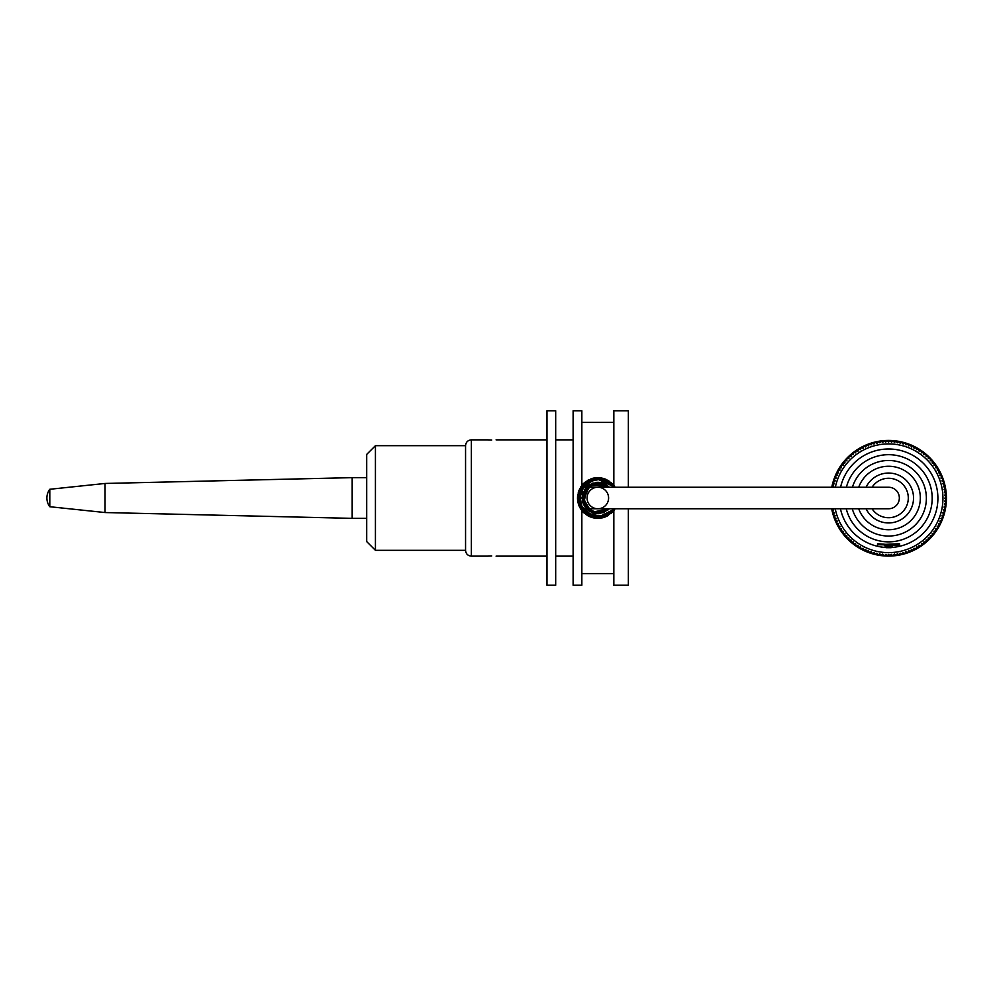 <?xml version="1.0" encoding="UTF-8"?>
<svg xmlns="http://www.w3.org/2000/svg" width="996" height="996" viewBox="0 0 996 996"><rect width="100%" height="100%" fill="white"/><g stroke="black" fill="none" stroke-linecap="round" stroke-linejoin="round"><path stroke-width="1.49" d="M582.137 498L592.197 483.359L609.278 487.243L605.829 484.492L589.483 484.716L582.174 498.996L591.25 512.243L607.498 510.375L609.278 508.757L608.307 509.691L591.425 512.33L582.137 498L577.493 498L581.851 485.413C592.508 475.204 603.165 475.204 613.835 485.413L613.835 487.243M831.685 508.757A57.855 57.855 0 0 0 946.424 499.071A57.855 57.855 0 0 0 831.785 487.243M832.706 487.243L833.689 486.596L832.532 484.815L834.374 483.745L833.316 481.89L835.208 480.931L834.25 479.026L836.192 478.155L835.32 476.213L837.312 475.441L836.553 473.449L838.582 472.789L837.922 470.759L839.989 470.212L839.429 468.145L841.52 467.709L841.072 465.618L843.189 465.281L842.853 463.177L844.969 462.953L844.745 460.837L846.874 460.725L846.762 458.583L848.903 458.583L848.903 456.454L851.032 456.566L851.144 454.437L853.261 454.662L853.485 452.533L855.601 452.869L855.925 450.765L858.017 451.213L858.465 449.121L860.519 449.669L861.079 447.615L863.109 448.275L863.769 446.245L865.761 447.005L866.52 445.013L868.475 445.884L869.334 443.93L871.239 444.901L872.21 442.996L874.052 444.067L875.123 442.224L876.916 443.382L878.074 441.589L879.804 442.847L881.049 441.116L882.717 442.461L884.062 440.805L885.643 442.236L887.075 440.643L888.581 442.149L890.088 440.643L891.52 442.236L893.101 440.805L894.445 442.461L896.101 441.116L897.359 442.847L899.089 441.589L900.247 443.382L902.04 442.224L903.098 444.067L904.953 442.996L905.924 444.901L907.817 443.93L908.688 445.884L910.643 445.013L911.402 447.005L913.394 446.245L914.054 448.275L916.083 447.615L916.631 449.669L918.698 449.121L919.134 451.213L921.225 450.765L921.561 452.869L923.666 452.533L923.89 454.662L926.019 454.437L926.131 456.566L928.26 456.454L928.26 458.583L930.389 458.583L930.276 460.725L932.405 460.837L932.181 462.953L934.31 463.177L933.974 465.281L936.078 465.618L935.642 467.709L937.722 468.145L937.174 470.212L939.24 470.759L938.581 472.789L940.61 473.449L939.838 475.441L941.83 476.213L940.959 478.155L942.913 479.026L941.942 480.931L943.847 481.89L942.776 483.745L944.631 484.815L943.461 486.596L945.254 487.766L943.996 489.484L945.727 490.742L944.382 492.398L946.038 493.742L944.619 495.336L946.2 496.755L944.694 498.261L946.2 499.78L944.619 501.2L946.038 502.793L944.382 504.138L945.727 505.794L943.996 507.039L945.254 508.769L943.461 509.927L944.631 511.72L942.776 512.791L943.847 514.633L941.942 515.604L942.913 517.509L940.959 518.381L941.83 520.323L939.838 521.095L940.61 523.087L938.581 523.747L939.24 525.776L937.174 526.324L937.722 528.378L935.642 528.826L936.078 530.918L933.974 531.254L934.31 533.358L932.181 533.582L932.405 535.699L930.276 535.811L930.389 537.94L928.26 537.94L928.26 540.081L926.131 539.969L926.019 542.098L923.89 541.874L923.666 543.99L921.561 543.667L921.225 545.771L919.134 545.322L918.698 547.414L916.631 546.866L916.083 548.921L914.054 548.261L913.394 550.29L911.402 549.531L910.643 551.523L908.688 550.651L907.817 552.606L905.924 551.635L904.953 553.539L903.098 552.469L902.04 554.311L900.247 553.154L899.089 554.946L897.359 553.689L896.101 555.419L894.445 554.075L892.964 555.905L891.221 554.311L889.938 555.731L888.581 554.374L887.224 555.731L885.93 554.311L884.199 555.905L882.717 554.075L881.049 555.419L879.804 553.689L878.074 554.946L876.916 553.154L875.123 554.311L874.052 552.469L872.21 553.539L871.239 551.635L869.334 552.606L868.475 550.651L866.52 551.523L865.761 549.531L863.769 550.29L863.109 548.261L861.079 548.921L860.519 546.866L858.465 547.414L858.017 545.322L855.925 545.771L855.601 543.667L853.485 543.99L853.261 541.874L851.144 542.098L851.032 539.969L848.903 540.081L848.903 537.94L846.762 537.94L846.874 535.811L844.745 535.699L844.969 533.582L842.853 533.358L843.189 531.254L841.072 530.918L841.52 528.826L839.429 528.378L839.989 526.324L837.922 525.776L838.582 523.747L836.553 523.087L837.312 521.095L835.32 520.323L836.192 518.381L834.25 517.509L835.208 515.604L833.316 514.633L834.374 512.791L832.532 511.72L833.689 509.927L831.909 508.769M835.233 508.757A54.369 54.369 0 0 0 895.603 552.182A54.369 54.369 0 0 0 942.839 494.751A54.369 54.369 0 0 0 835.345 487.243M840.437 508.757A49.265 49.265 0 0 0 885.531 547.439A1.158 1.158 0 0 0 886.253 547.688L890.91 547.688A1.158 1.158 0 0 0 891.632 547.439A49.265 49.265 0 0 0 894.956 449.408A49.265 49.265 0 0 0 840.562 487.243M846.251 508.757A43.612 43.612 0 0 0 932.169 499.619A43.612 43.612 0 0 0 846.388 487.243M852.265 508.757A37.798 37.798 0 0 0 926.205 494.726A37.798 37.798 0 0 0 852.427 487.243M858.714 508.757A31.748 31.748 0 0 0 920.117 494.352A31.748 31.748 0 0 0 858.714 487.243M891.632 547.439L892.067 546.182L885.618 546.119M885.095 546.182L885.531 547.439M884.274 545.372L892.877 545.372M899.625 544.787L899.625 543.704L885.718 544.339L877.538 543.704L877.526 544.787L899.625 544.787L887.411 545.372M890.91 547.688L886.253 547.688A1.158 1.158 0 0 1 885.095 546.53L892.067 546.53A1.158 1.158 0 0 1 890.91 547.688M891.246 545.372L899.039 545.372M491.725 440.02L487.355 439.859L491.725 440.02M491.725 555.98L487.355 556.142L491.725 555.98M613.835 508.757L613.835 510.587C603.165 520.796 592.508 520.796 581.851 510.587L577.518 499.145M580.656 487.094L596.716 477.682L613.835 485.413L615.117 487.243L605.207 479.026L592.383 478.391L581.602 485.724L577.493 498L581.851 510.587L581.851 585.225L573.123 585.225L573.123 410.775L581.851 410.775L581.851 485.413M487.355 556.142L471.369 556.142L471.369 439.859C467.834 440.195 465.904 442.137 465.555 445.673L465.555 550.327L375.43 550.327L375.43 445.673L465.555 445.673M546.966 556.142L496.083 556.142M546.966 585.225L546.966 410.775L555.681 410.775L555.681 585.225L546.966 585.225M612.316 512.305L611.469 513.114M597.874 518.356L597.239 518.343M583.395 512.33L587.852 515.729L602.891 517.708L615.117 508.757L613.835 510.587L602.456 517.82L590.889 517.123M577.493 498.075L584.054 483.035M628.364 508.757L628.364 585.225L613.835 585.225L613.835 510.587M613.835 485.413L613.835 410.775L628.364 410.775L628.364 487.243M573.123 556.142L555.681 556.142M366.702 518.356L352.173 518.356L352.173 477.644L366.702 477.644M49.8 506.727L49.8 489.273A14.542 14.542 0 0 0 49.8 506.727L105.041 512.542L105.041 483.458L352.173 477.644M888.581 487.243L888.581 487.243A10.757 10.757 0 0 1 899.338 498A10.757 10.757 0 0 1 888.581 508.757L597.837 508.757A10.757 10.757 0 0 0 608.593 498A10.757 10.757 0 0 0 597.837 487.243A10.757 10.757 0 0 0 587.08 498A10.757 10.757 0 0 0 597.837 508.757A10.757 10.757 0 0 1 587.08 498A10.757 10.757 0 0 1 597.837 487.243L888.581 487.243M580.568 508.757L597.837 508.757M375.43 550.327L366.702 541.612L366.702 454.388L375.43 445.673M872.048 508.757A19.721 19.721 0 0 0 905.912 507.4A19.721 19.721 0 0 0 888.581 478.279A19.721 19.721 0 0 0 872.048 487.243M866.072 487.243A24.95 24.95 0 0 1 913.257 494.302A24.95 24.95 0 0 1 866.072 508.757M609.266 508.757L599.169 513.65L588.35 510.5L582.361 500.552L584.901 489.123L596.704 482.338L609.278 487.243L602.356 482.96L586.806 486.832L582.672 502.034L593.803 513.177L609.278 508.757L594.151 513.264L582.685 502.084L590.255 484.255L609.253 487.243L597.5 482.301L586.022 487.679L582.287 500.129L589.52 511.309L599.816 513.575L609.266 508.757L603.215 512.753L592.346 512.691L584.117 505.632L582.461 494.9L588.163 485.637L599.032 482.35L609.266 487.243L599.604 482.4L589.184 484.89L582.785 493.58L583.482 504.35L595.222 513.475L609.278 508.757L598.384 513.687L587.316 509.641L582.162 498.859L586.096 487.579L597.65 482.301L609.278 487.243L605.742 484.442L592.022 483.446L582.785 493.518L584.976 506.976L596.978 513.675L609.278 508.757L591.836 512.504L582.174 497.029L592.707 483.16L609.278 487.243L607.087 485.313L595.745 482.438L585.573 488.202L583.32 503.976L596.006 513.587L609.278 508.757L598.036 513.699L586.769 509.13L582.15 497.639L587.316 486.347L598.496 482.313L609.278 487.243L598.409 482.313L587.291 486.372L582.162 497.278L586.283 508.62L597.812 513.699L609.266 508.757L599.567 513.6L589.059 511.01L582.324 500.216L585.71 488.028L597.027 482.338L608.93 486.895L598.011 482.301L586.744 486.895L582.15 498.448L587.466 509.778L598.596 513.675L609.278 508.757L599.829 513.562L589.47 511.284L582.299 500.191L585.984 487.716L597.476 482.301L609.266 487.243L598.11 482.301L584.739 489.36L583.407 504.188L594.898 513.413L609.266 508.757L596.33 513.625L584.714 506.615L582.946 493.045L592.62 483.197L609.278 487.243L597.363 482.313L585.922 487.791L582.287 500.179L589.283 511.16L599.729 513.562L609.291 508.757L593.379 513.052L582.461 501.15L587.852 485.899L604.186 483.645L609.266 487.243L601.572 482.749L586.383 487.268L582.785 502.432L593.952 513.214L609.278 508.757L596.367 513.625L584.478 506.229L582.423 495.124L588.287 485.525L599.082 482.363L609.291 487.243L592.906 483.11L582.224 496.406L591.475 512.342L609.266 508.757L600.065 513.538L586.233 508.57L582.511 494.589L591.798 483.508L606.365 484.828L609.303 487.243L589.943 484.43L583.121 492.534L583.021 503.167L594.699 513.376L609.278 508.757L592.757 512.853L582.436 501L587.478 486.21L603.203 483.247L609.266 487.243L593.168 483.01L582.772 493.593L585.822 508.097L597.463 513.687L609.278 508.757L595.247 513.475L583.432 504.237L587.789 485.936L606.564 484.94L609.291 487.243M609.278 508.757L594.413 513.314L582.847 502.669L583.27 492.173L590.142 484.317L609.266 487.243M615.117 508.757L606.078 516.6L594.189 518.02L578.041 502.743L585.573 481.753L596.915 477.669L608.432 480.62L615.105 487.243L601.733 478.018L586.146 481.342L577.73 494.937L581.838 510.575L599.106 518.318L615.117 508.757L598.061 518.343L581.079 509.541L579.087 490.082L594.786 477.881L615.117 487.243L605.419 479.113L592.682 478.317L581.801 485.475L577.493 497.664L581.465 510.089L592.271 517.571L605.17 516.986L615.117 508.757L607.46 515.94L588.101 515.866L577.58 499.917L584.938 482.263L603.95 478.59L615.117 487.243L603.24 478.379L588.711 479.811L578.863 490.679L578.9 505.433L596.143 518.281L615.117 508.757L602.007 517.92L586.308 514.77L577.917 502.096L580.568 487.206L592.794 478.304L607.846 480.271L615.117 487.243L605.942 479.325L593.965 478.018L583.307 483.77L577.792 494.539L580.195 508.134L590.74 517.073L604.36 517.285L615.117 508.757L596.542 518.306L579.211 506.192L578.639 491.252L588.337 479.997L603.053 478.329L615.13 487.243L604.784 478.877L591.549 478.64L580.967 486.646L577.543 499.482L582.436 511.284L593.392 517.858L605.792 516.725L615.13 508.757L612.677 511.932L594.351 518.057L579.274 506.342L580.519 487.318L597.251 477.657L615.117 487.243L596.392 477.694L579.087 490.107L578.738 505.009L588.586 516.127L603.178 517.646L615.117 508.757L606.626 516.364L592.807 517.708L581.34 509.94L577.543 496.593L583.183 483.882L600.065 477.769L615.117 487.243L596.417 477.694L581.365 486.048L578.066 502.793L588.698 516.189L605.954 516.663L615.105 508.757L604.423 517.26L583.121 512.056L578.688 491.09L595.247 477.819L615.117 487.243L595.446 477.794L578.39 492.012L578.937 505.507L587.777 515.704L601.036 518.082L612.951 511.658L615.142 508.757L603.775 517.459L589.607 516.613L579.423 506.628L578.278 492.41L584.565 482.587L595.322 477.806L615.117 487.243L602.007 478.08L586.258 481.267L577.531 496.643L583.992 512.915L600.339 518.194L615.117 508.757L599.704 518.269L582.672 511.558L577.593 495.908L585.71 481.666L601.497 477.98L615.117 487.243L596.118 477.719L578.962 490.406L578.813 505.221L588.748 516.202L603.29 517.609L615.117 508.757L605.692 516.775L593.467 517.883L582.797 511.695L577.643 500.502L580.544 487.305L591.026 478.815L604.497 478.777L615.13 487.243L605.979 479.362L593.666 478.08L582.635 484.479L577.58 496.02L580.768 509.056L591.35 517.285L604.659 517.173L615.105 508.757L603.315 517.609L588.387 516.028L577.73 501.125L583.133 483.944L599.716 477.731L615.117 487.243L599.455 477.707L580.855 486.783L579.672 507.176L596.592 518.306L615.117 508.757L597.276 518.343L579.846 507.512L578.327 492.236L587.864 480.259L602.792 478.267L615.117 487.243L613.573 485.089M581.726 510.438L578.141 503.105M579.411 506.628L578.688 504.885M577.543 499.482L577.531 496.755M604.062 478.628L608.954 480.956M610.71 482.238L614.271 485.986M607.498 515.916L593.292 517.833M580.954 509.354L578.439 504.138M579.572 489.036L585.76 481.628M604.634 478.815L606.253 479.474M613.76 510.687L611.183 513.363M579.249 506.292L578.813 505.209M577.493 498.523L577.493 497.676M582.523 484.604L584.378 482.736M596.641 477.682L606.713 479.686M608.531 515.306L595.546 518.219M583.644 512.579L578.763 505.097M471.369 556.142C467.834 555.805 465.904 553.863 465.555 550.327M546.966 439.859L496.083 439.859M487.355 439.859L471.369 439.859M581.851 573.596L613.835 573.596M581.851 422.404L613.835 422.404M573.123 439.859L555.681 439.859M105.041 512.542L352.173 518.356M49.8 489.273L105.041 483.458M580.568 487.243L597.837 487.243"/></g></svg>
